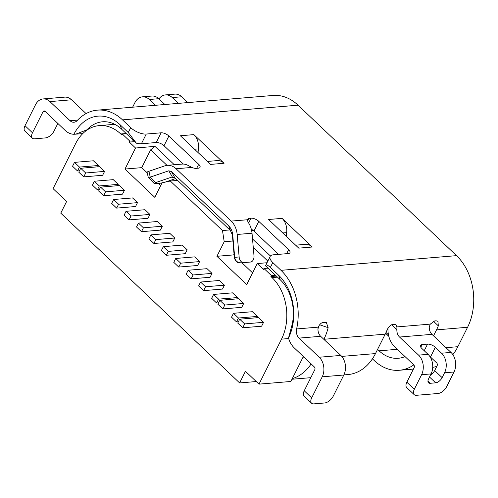 <?xml version="1.0" encoding="UTF-8"?>
<svg xmlns="http://www.w3.org/2000/svg" width="498" height="498" viewBox="0 0 498 498"><rect width="100%" height="100%" fill="white"/><g stroke="black" fill="none" stroke-linecap="round" stroke-linejoin="round"><path stroke-width="0.75" d="M265.521 265.789C265.745 264.208 267.358 264.743 270.358 267.401L272.792 262.546L280.99 270.327A51.35 37.86 85.2 0 1 296.615 328.948A8.024 5.914 -94.8 0 0 299.055 338.111L319.199 357.234A14.037 10.352 85.2 0 1 322.218 376.818L343.825 375.006L333.286 396.053A8.024 4.177 -46.5 0 1 324.64 402.975L313.84 403.878A8.024 4.177 -46.5 0 1 311.555 403.224L304.104 396.153A8.024 4.177 133.5 0 1 304.228 390.781L314.767 369.74A2.004 1.482 -94.8 0 0 314.331 366.945L294.194 347.822A20.057 14.791 85.2 0 1 288.504 338.018L292.139 324.584A39.311 28.984 -94.8 0 0 280.175 279.702L265.521 265.789L270.134 256.476A12.033 5.185 -153.4 0 1 273.439 254.795L288.292 253.55A6.02 2.59 26.6 0 0 289.948 252.71A6.02 2.59 26.6 0 0 288.616 249.672L258.811 221.373A6.02 2.59 26.6 0 0 251.036 218.18L248.876 218.361L247.095 219.78L248.371 222.594A18.065 13.322 -94.8 0 1 252.013 233.226L237.166 234.465L239.14 256.949L234.701 257.348L232.734 234.844L232.367 234.907L234.334 257.41C235.249 261.344 237.334 263.181 240.584 262.925L241.611 262.838A6.02 4.065 84.8 0 0 241.63 262.838A6.02 4.065 84.8 0 0 241.642 262.838M183.351 164.066L164.023 145.721A6.02 2.59 -153.4 0 0 156.248 142.521L141.395 143.76A12.033 5.185 26.6 0 1 136.346 143.156L121.693 129.243A39.311 28.984 -94.8 0 0 102.532 121.792A39.311 28.984 -94.8 0 0 86.969 129.804L75.764 134.167L73.885 134.267A20.057 14.791 85.2 0 1 65.207 130.432L45.063 111.309A2.004 1.482 -94.8 0 0 44.085 110.93A2.004 1.482 -94.8 0 0 43.015 111.751L32.476 132.792A8.024 4.177 -46.5 0 0 32.351 138.158A8.024 4.177 -46.5 0 0 34.636 138.818L45.436 137.909A8.024 4.177 -46.5 0 0 54.083 130.986L57.855 123.448M155.569 182.623L150.222 177.132L148.921 171.275A6.02 0.741 167.5 0 0 147.097 172.24L148.273 177.388L150.222 177.132L168.76 170.808L171.393 171.499L228.756 225.955L230.387 230.481L174.786 177.718L171.536 177.176L155.569 182.623L154.206 183.476L158.065 183.513A6.02 0.741 -12.5 0 0 162.055 182.872M251.334 229.248A6.02 2.59 -153.4 0 1 253.949 231.084L258.811 221.373M278.475 254.372L253.949 231.084M134.765 141.656L129.331 142.111L129.816 141.139L122.365 134.062L121.873 135.033L120.759 133.974A44.129 32.532 85.2 0 0 99.245 125.608L114.789 124.313M177.643 180.407L170.316 181.023L162.105 182.778L154.81 197.345L124.998 169.046L135.537 148.006L129.331 142.111M135.537 148.006L154.984 146.381L174.325 164.745M229.808 229.933L222.482 230.543L170.316 181.023M252.53 238.984L270.451 256.003M266.996 262.745L257.254 263.56L246.715 284.601L216.91 256.302L224.206 241.735L222.482 230.543M276.359 276.073L270.918 276.527L271.404 275.556L263.952 268.484L263.467 269.455L257.254 263.56M303.357 356.524L290.863 381.474L258.997 384.139L281.526 339.144A44.129 32.532 85.2 0 0 272.039 277.591L270.918 276.527M253.308 230.53L251.652 230.667M286.226 236.245L286.661 232.634A14.037 10.352 -94.8 0 0 282.086 218.367L312.265 247.014A14.037 10.352 -94.8 0 0 305.423 244.356L295.631 245.172M282.086 218.367L268.584 219.494L298.763 248.147L312.265 247.014M148.921 171.275L164.869 165.834A18.053 13.309 85.2 0 1 167.253 165.336A18.053 13.309 85.2 0 1 176.055 168.754L231.197 221.093A18.065 13.322 85.2 0 1 237.16 234.471M247.22 219.201L247.095 219.78L231.197 221.093M272.792 262.546A12.033 5.185 -153.4 0 1 270.134 256.476M319.672 324.758L328.151 327.69A51.35 37.86 85.2 0 1 323.899 339.287L385.209 334.158A51.35 37.86 -94.8 0 0 387.014 330.143C388.459 326.881 390.426 324.97 392.922 324.397L394.273 324.285L396.084 324.877L396.918 326.912L430.272 324.123L434.779 320.899L436.13 320.787L437.947 321.378L438.327 325.848A51.35 37.86 85.2 0 1 436.522 329.869L467.578 327.267A51.35 37.86 -94.8 0 0 456.535 255.648L298.053 105.19A51.35 37.86 -94.8 0 0 273.022 95.46L97.477 110.139A51.35 37.86 85.2 0 1 122.508 119.869L130.7 127.656A12.033 5.185 -153.4 0 0 146.256 134.049L161.109 132.81A6.02 2.59 26.6 0 1 168.89 136.01L198.696 164.309A6.02 2.59 26.6 0 1 200.028 167.34A6.02 2.59 26.6 0 1 198.372 168.181L196.212 168.361A6.02 2.59 26.6 0 1 191.929 167.428L188.25 165.523A18.053 13.309 -94.8 0 0 182.106 164.091L167.253 165.336M224.056 163.276L210.554 164.402L180.376 135.755L193.878 134.622L224.056 163.276A14.037 10.352 -94.8 0 0 217.215 160.617L207.423 161.433M154.984 146.381L150.664 149.842L167.004 165.355M164.794 182.206A6.02 0.741 -12.5 0 0 166.376 181.72L175.682 178.545M160.68 185.623L158.42 183.476M147.24 172.862L141.743 167.645L150.664 149.842M228.756 225.955C231.016 228.19 232.348 231.153 232.734 234.844M240.584 262.925L241.107 262.838C237.403 262.695 235.268 260.865 234.701 257.348L234.334 257.41M241.107 262.838L243.715 262.602A6.02 4.065 -95.2 0 1 239.14 256.949M243.715 262.602L250.482 262.041A6.02 4.065 -95.2 0 0 253.992 255.704L252.025 233.226M267.831 261.077L253.258 247.238M234.048 254.123L233.655 254.901L234.153 255.381M241.978 262.807L252.592 272.879M232.896 241.007L224.206 241.735M258.997 384.139L245.458 371.29L239.619 382.943L256.265 381.549M99.245 125.608A44.129 32.532 85.2 0 0 75.603 143.642L53.068 188.642L66.608 201.497L60.768 213.15L239.619 382.943M238.411 321.733L236.5 321.895L231.533 317.176L233.481 313.292L252.386 311.711L257.354 316.429L256.682 317.768M104.586 171.399L102.638 175.284L83.732 176.865L85.681 172.98L80.707 168.262L99.612 166.681L104.586 171.399L85.681 172.98M218.541 302.871L216.63 303.027L211.662 298.314L213.605 294.43L232.51 292.849L237.478 297.561L236.811 298.9M124.456 190.261L122.508 194.145L103.603 195.726L105.551 191.842L100.584 187.13L119.489 185.549L124.456 190.261L105.551 191.842M224.436 285.18L222.494 289.064L203.589 290.645L205.531 286.761L200.563 282.049L219.469 280.467L224.436 285.18L205.531 286.761M137.498 202.642L135.549 206.527L116.644 208.108L118.592 204.224L113.625 199.505L132.53 197.924L137.498 202.642L118.592 204.224M199.598 261.599L197.65 265.484L178.745 267.065L180.693 263.181L175.726 258.462L194.631 256.881L199.598 261.599L180.693 263.181M162.336 226.229L160.393 230.113L141.488 231.695L143.43 227.804L138.463 223.092L157.368 221.51L162.336 226.229L143.43 227.804M244.655 323.905L239.687 319.187L258.593 317.606L263.56 322.324L261.618 326.209L242.713 327.79L244.655 323.905L263.56 322.324M174.754 238.019L172.812 241.904L153.907 243.485L155.855 239.6L150.882 234.882L169.787 233.301L174.754 238.019L155.855 239.6M193.112 274.971L188.144 270.252L207.05 268.677L212.017 273.39L210.075 277.274L191.17 278.855L193.112 274.971L212.017 273.39M149.917 214.433L147.974 218.317L129.069 219.898L131.011 216.014L126.044 211.301L144.949 209.72L149.917 214.433L131.011 216.014M187.18 249.809L185.231 253.694L166.326 255.275L168.274 251.39L163.307 246.672L182.212 245.091L187.18 249.809L168.274 251.39M98.374 165.504L79.468 167.079L74.501 162.367L93.406 160.786L98.374 165.504L97.701 166.842M99.307 189.676L97.396 189.831L99.339 185.947L94.371 181.228L113.276 179.654L118.244 184.366L117.578 185.704M243.69 303.456L241.742 307.341L222.836 308.922L224.785 305.037L219.817 300.325L238.723 298.744L243.69 303.456L224.785 305.037M126.411 133.725L122.365 134.062M129.816 141.139L133.862 140.797M121.693 129.243L120.074 124.73L128.272 132.512L130.7 127.656M136.346 143.156L128.272 132.512M120.074 124.73A45.33 33.422 -94.8 0 0 73.885 134.267M302.535 358.162A39.311 28.984 -94.8 0 0 303.612 356.767M317.992 328.724A39.311 28.984 -94.8 0 0 319.044 325.704M311.15 363.92A51.35 37.86 85.2 0 1 292.282 378.636M343.875 374.907L347.965 374.564A51.35 37.86 -94.8 0 0 375.48 353.58L385.209 334.158M158.962 98.884A14.037 10.352 85.2 0 1 165.423 94.913A14.037 10.352 85.2 0 1 172.271 97.571L181.72 96.78L187.833 102.582M181.72 96.78A14.037 10.352 -94.8 0 0 174.879 94.122L165.423 94.913M155.426 105.296L149.313 99.488A14.037 10.352 85.2 0 0 142.472 96.83A14.037 10.352 85.2 0 0 134.946 102.569L132.624 107.201M178.384 103.372L172.271 97.571M142.472 96.83L151.921 96.039A14.037 10.352 -94.8 0 1 158.762 98.697L164.882 104.505M77.644 120.086L70.069 120.721A8.024 5.914 -94.8 0 0 73.978 122.24A8.024 5.914 -94.8 0 0 77.153 120.603A51.35 37.86 85.2 0 1 97.477 110.139M32.351 138.158L24.9 131.086A8.024 4.177 133.5 0 1 25.025 125.714L35.557 104.673A14.037 10.352 85.2 0 1 43.083 98.934L64.69 97.129A14.037 10.352 -94.8 0 1 71.531 99.793L86.073 113.594M43.083 98.934A14.037 10.352 85.2 0 1 49.931 101.598L70.069 120.721M172.389 177.002L168.76 170.808M232.367 234.907L230.387 230.481M288.504 338.018A45.33 33.422 -94.8 0 0 278.556 275.182L270.358 267.401M271.404 275.556L275.456 275.22M263.952 268.484L268.005 268.142M311.555 403.224A8.024 4.177 -46.5 0 1 311.68 397.858L322.218 376.818M343.825 375.006A14.037 10.352 -94.8 0 0 340.806 355.423L320.662 336.306A8.024 5.914 85.2 0 1 318.004 328.587L318.346 327.13C319.511 324.391 321.086 322.841 323.09 322.48L326.321 322.43L328.151 327.69M385.626 333.305L388.82 336.331M405.036 356.593A39.311 28.984 -94.8 0 1 398.276 358.28A39.311 28.984 -94.8 0 1 379.115 350.829L377.584 349.378M372.442 358.828L374.247 360.546A51.35 37.86 85.2 0 0 399.278 370.275A51.35 37.86 85.2 0 0 413.782 364.903M386.018 332.465L388.465 334.793M432.718 367.375A51.35 37.86 -94.8 0 0 436.783 366.366M452.856 354.638A51.35 37.86 -94.8 0 0 457.855 346.695L467.578 327.267M433.534 335.839L436.522 329.869M430.272 324.123L429.27 327.018A8.024 5.914 85.2 0 0 431.953 334.339L450.989 352.416A14.037 10.352 -94.8 0 1 454.014 372L446.718 386.566A8.024 4.177 -46.5 0 1 438.072 393.495L416.465 395.3A8.024 4.177 -46.5 0 1 414.187 394.64A8.024 4.177 -46.5 0 1 414.305 389.274L421.601 374.708A14.037 10.352 85.2 0 0 418.581 355.124L399.545 337.046A8.024 5.914 -94.8 0 1 396.862 329.726L391.627 324.758M430.54 374.944A6.02 3.131 -46.5 0 0 434.673 370.568L437.107 365.713A2.004 1.482 -94.8 0 0 436.678 362.918L430.465 357.022A6.02 2.59 -153.4 0 0 429.849 356.481M387.986 328.25A20.057 14.791 85.2 0 0 394.677 346.764L413.72 364.835A2.004 1.482 -94.8 0 1 414.149 367.636L406.854 382.203A8.024 4.177 133.5 0 0 406.735 387.569L414.187 394.64M435.327 347.311L441.539 353.207A14.037 10.352 85.2 0 1 444.558 372.79L442.124 377.646A6.02 3.131 133.5 0 1 435.644 382.838L430.241 383.292A6.02 3.131 133.5 0 1 428.529 382.8A6.02 3.131 133.5 0 1 428.622 378.773L431.056 373.917A14.037 10.352 -94.8 0 0 428.037 354.333L421.825 348.438A6.02 2.59 26.6 0 1 420.499 345.407A6.02 2.59 26.6 0 1 422.148 344.56L427.552 344.112A6.02 2.59 26.6 0 1 435.327 347.311L430.465 357.022M396.918 326.912L396.862 329.726M198.017 152.5L198.453 148.896A14.037 10.352 -94.8 0 0 193.878 134.622M141.743 167.645L124.998 169.046M216.91 256.302L233.655 254.901M236.5 321.895L238.449 318.01L257.354 316.429M238.449 318.01L233.481 313.292M83.732 176.865L78.765 172.146L80.707 168.262M237.478 297.561L218.572 299.142L213.605 294.43M216.63 303.027L218.572 299.142M103.603 195.726L98.635 191.014L100.584 187.13M203.589 290.645L198.621 285.933L200.563 282.049M116.644 208.108L111.677 203.396L113.625 199.505M178.745 267.065L173.777 262.346L175.726 258.462M141.488 231.695L136.52 226.976L138.463 223.092M239.687 319.187L237.745 323.071L242.713 327.79M150.882 234.882L148.939 238.766L153.907 243.485M188.144 270.252L186.202 274.143L191.17 278.855M126.044 211.301L124.102 215.186L129.069 219.898M163.307 246.672L161.358 250.556L166.326 255.275M79.468 167.079L77.52 170.97L79.437 170.808M74.501 162.367L72.552 166.251L77.52 170.97M99.339 185.947L118.244 184.366M94.371 181.228L92.429 185.119L97.396 189.831M219.817 300.325L217.869 304.21L222.836 308.922M126.193 133.52L120.759 133.974M272.039 277.591L277.473 277.137M282.771 232.958L286.661 232.634M280.99 270.327L456.535 255.648M298.053 105.19L122.508 119.869M191.929 167.428L176.055 168.754M171.536 177.176L173.254 177.033M87.467 129.766L86.969 129.804M341.728 356.406L375.48 353.58M288.659 338.547L281.526 339.144M158.762 98.697L149.313 99.488M71.531 99.793L49.931 101.598M25.025 125.714L32.476 132.792M45.324 111.558L43.015 111.751M141.395 143.76L146.256 134.049M156.248 142.521L161.109 132.81M164.023 145.721L168.89 136.01M196.685 168.324L198.696 164.309M174.786 177.718L171.393 171.499M247.494 221.112L248.876 218.361M248.626 222.98L251.036 218.18M286.605 253.694L288.616 249.672M280.175 279.702L278.556 275.182M304.228 390.781L311.68 397.858M319.199 357.234L340.806 355.423M299.055 338.111L320.662 336.306M318.346 327.13L296.615 328.948M379.115 350.829L397.36 349.303M438.327 325.848L433.49 321.26M434.673 370.568L442.124 377.646M429.506 377.011L435.644 382.838M427.95 381.113L430.241 383.292M454.014 372L444.558 372.79M431.056 373.917L421.601 374.708M441.539 353.207L450.989 352.416M431.953 334.339L399.545 337.046M418.581 355.124L428.037 354.333M406.854 382.203L414.305 389.274M420.81 347.237L422.148 344.56M424.24 350.729L427.552 344.112M446.009 347.685L457.855 346.695M194.562 149.219L198.453 148.896M75.764 134.167L82.774 133.582M310.796 377.677L291.977 379.246M148.273 177.388L154.199 183.476M413.421 369.093L399.278 370.275"/></g></svg>
